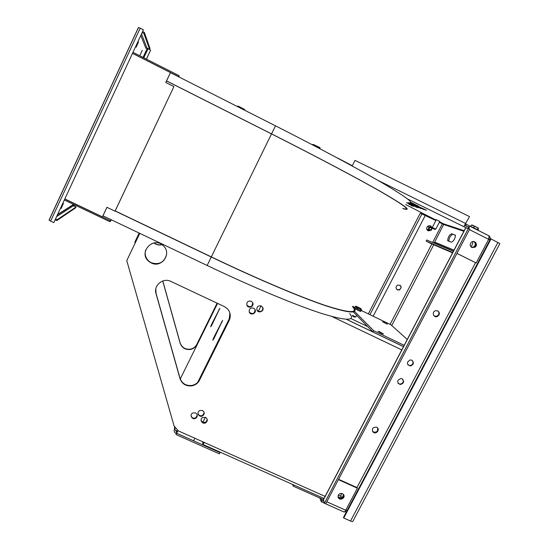 <?xml version="1.0" encoding="UTF-8"?>
<svg xmlns="http://www.w3.org/2000/svg" width="549" height="549" viewBox="0 0 549 549"><rect width="100%" height="100%" fill="white"/><g stroke="black" fill="none" stroke-linecap="round" stroke-linejoin="round"><path stroke-width="0.82" d="M464.18 230.697L443.441 223.793L439.571 221.837M436.112 220.094L423.725 213.849M352.184 165.997L355.011 160.37L469.519 216.594L463.795 226.662L466.341 227.945M409.513 202.807L420.802 208.503L410.803 203.652L418.064 207.68L416.272 207.145L408.689 202.753M407.084 202.691L413.747 206.383L411.05 205.573L411.407 204.894M408.984 204.358L410.741 204.88L406.644 202.65M410.577 202.183L418.715 206.294L414.337 204.681L426.47 210.212L423.602 209.347C421.563 208.792 409.19 202.574 411.215 203.116L410.192 202.725M436.29 219.751L439.77 221.453M165.791 82.501L170.437 72.646L275.488 125.838C320.534 148.649 360.734 170.252 384.156 183.99C406.939 197.537 415.023 203.775 408.394 202.711M468.819 227.506L464.783 225.467M416.272 207.145L416.451 206.788M411.318 203.144L411.558 202.677M337.237 157.927L337.656 158.153M468.544 228.7L468.633 227.19L464.811 225.419M465.669 225.687L466.369 224.342L465.586 224.102M179.098 77.032L179.056 75.652L133.064 52.361M178.59 76.778L179.056 75.652M166.546 80.902L271.549 133.881C318.324 157.488 359.815 179.537 383.01 192.884C405.436 205.964 412.272 211.255 403.501 208.771M489.2 239.68L489.221 238.026M433.689 242.919L434.65 242.082L443.956 223.958M352.328 165.709L337.697 158.078M468.695 227.217L469.34 225.845L466.369 224.342M132.597 53.363L178.583 76.647M170.437 72.646L165.75 82.48L173.909 86.598L115.022 211.18L106.925 207.302L102.423 216.848L64.912 198.978M132.577 53.411L170.423 72.571M115.187 210.905L211.31 256.898L271.501 133.915L166.525 80.95M271.501 133.915C318.015 157.391 359.286 179.317 382.372 192.603C404.695 205.621 411.496 210.891 402.774 208.414M173.909 86.598L115.139 211.015L211.283 257.014C257.735 279.228 300.365 297.208 325.564 305.697C350.159 313.651 359.362 314.035 353.165 306.857M102.423 216.848L102.965 215.805L207.151 265.469C253.576 287.58 296.282 305.292 321.618 313.452C346.357 321.055 355.718 321.11 349.699 313.609M441.904 223.601L442.171 223.148M424.94 215.057L425.214 214.604M451.607 233.73L455.43 235.219C455.231 238.547 453.899 240.881 451.443 242.226L447.689 240.654C447.881 237.401 449.185 235.096 451.607 233.73L455.464 235.281M472.764 241.567C473.032 242.85 472.442 244.621 470.994 246.878M489.248 235.926L490.847 238.877M469.45 225.9L489.077 235.919M468.997 228.926L469.34 225.845M489.118 235.85L488.658 239.316L476.175 262.985L456.953 253.405M424.624 214.906L424.885 214.439M470.424 226.215L478.371 230.058L478.186 230.408M77.642 206.328L74.19 205.038L73.182 205.683M147.146 48.106L150.591 50.165L146.405 59.12M142.232 50.336L140.084 55.072L142.232 50.336M138.492 42.033L136.159 47.228L138.492 42.033M61.117 208.455L63.403 203.487L61.117 208.455M211.31 256.898C257.502 278.988 299.905 296.879 324.981 305.333C349.466 313.246 358.621 313.637 352.451 306.486M64.864 199.074L110.452 220.787L111.296 219.772M106.966 207.323L102.965 215.805M237.298 106.499L238.479 106.479L244.614 109.807M241.141 108.448L241.327 108.064M312.518 144.861L313.136 144.476M319.923 148.745L320.033 147.743L312.724 144.442M319.449 148.491L319.758 147.866M315.737 146.542L316.046 145.91M430.045 225.735L431.336 227.142M429.977 230.573L431.089 230.271M448.808 241.189C449.048 237.916 450.365 235.617 452.747 234.299M474.24 241.587C476.415 243.241 476.477 245.074 474.432 247.098L471.852 247.517M476.175 262.985L456.967 253.377M471.817 247.503C469.752 245.863 469.69 244.051 471.639 242.075C474.988 239.563 478.481 245.115 474.919 247.276L471.817 247.503M57.734 214.419L72.969 204.777L73.209 205.703L75.982 207.042L75.604 207.858L56.78 220.609L55.202 219.868M140.839 35.623L145.917 48.353L146.947 48.003L149.609 49.355L150.007 48.504L144.318 32.391L142.726 31.574M110.452 220.787L109.999 221.741L64.418 200.035M109.999 221.741L111.536 219.888M244.607 109.491L238.849 106.41C237.717 105.936 237.539 105.943 238.307 106.444M319.971 147.64L313.582 144.552M429.86 225.694L430.938 226.902M429.524 230.491L427.891 230.697M432.159 244.106L452.582 252.863M390.085 324.363L431.864 243.982L426.148 241.128L426.738 239.988L453.426 251.236M435.762 229.166L432.296 227.444L432.557 228.309L434.808 229.434L432.557 228.315M478.131 229.791L478.454 228.137L471.92 225.111M477.438 229.386L478.062 228.199M473.78 227.54L474.405 226.346M470.774 226.236L471.392 225.063M140.194 28.191L138.417 27.484L49.067 220.053L50.625 221.117L53.816 222.619L143.419 29.845L140.194 28.191L50.625 221.117M55.648 218.907L57.226 219.655L56.78 220.609M57.226 219.655L75.982 207.042M149.609 49.355L143.852 33.4L144.318 32.391M142.253 32.583L143.852 33.4M143.419 29.845L53.816 222.619M346.453 319.298L372.997 332.008L367.624 326.531L350.777 318.461M428.79 230.045L427.561 229.88L426.69 228.981M439.33 222.304L443.764 224.575M368.324 313.877L420.28 213.17L435.865 220.561M431.953 228.075C431.37 225.845 429.997 225.2 427.849 226.154C426.209 227.842 426.271 229.379 428.042 230.779M397.407 289.886L399.452 289.989C402.156 287.093 401.587 285.453 397.744 285.055C395.582 286.605 395.472 288.218 397.407 289.886M426.148 241.128L452.767 252.499M473.911 241.519C475.791 243.241 475.757 245.019 473.808 246.858L471.564 247.352M437.91 310.933C439.571 313.026 439.2 314.803 436.805 316.251L434.232 316.039M478.412 228.075L472.243 225.001M150.591 50.165L146.466 59.148M353.247 311.887L367.624 326.531M403.508 346.618L372.997 332.008L373.67 330.704L404.188 345.328M354.476 311.345L373.67 330.704M428.666 229.914L427.602 229.901M428.103 230.806L430.155 230.573M431.466 227.252L430.1 225.749M396.913 289.57L399.144 289.776C401.202 288.52 401.497 286.997 400.029 285.199M324.445 503.234L325.729 503.81L469.621 229.242L468.311 228.583L324.445 503.234L323.382 499.707M468.311 228.583L465.689 227.814M474.164 241.567L474.185 241.574C476.271 243.255 476.306 245.074 474.288 247.043L471.783 247.482M437.773 310.858C440.044 312.868 439.866 314.762 437.224 316.547C433.552 318.029 431.541 312.134 435.268 310.789L437.773 310.858M489.88 239.982L488.617 239.398M347.092 510.549L346.007 509.753M407.262 339.447L390.867 324.74L361.283 310.487M354.386 307.166L352.739 306.376M354.215 308.25C357.461 310.212 359.65 311.256 360.803 311.379L361.215 310.569M380.045 331.973L377.973 331.287C380.34 332.879 382.173 333.778 383.47 333.991L380.045 331.973M384.307 322.4L382.488 321.755L387.34 324.157L384.307 322.4M139.165 233.057L134.869 242.061L139.172 233.064M154.043 242.905C156.396 244.641 158.997 245.204 161.845 244.6M162.799 280.958L180.154 342.953C181.856 347.49 185.178 349.576 190.132 349.198C193.159 348.636 195.382 347.016 196.803 344.34L217.116 303.178M126.764 260.617L139.789 233.359L126.764 260.617L174.102 426.01L178.425 430.924L325.111 496.399M229.221 320.383L199.527 380.196C197.86 383.319 195.252 385.213 191.697 385.872C185.898 386.331 182 383.916 180.003 378.632L156.026 293.633C153.301 285.425 163.149 277.334 170.911 281.417L224.39 306.61L227.595 308.957C230.491 312.422 231.033 316.238 229.221 320.383L199.493 379.798C197.832 382.914 195.231 384.801 191.683 385.467C185.891 385.92 181.994 383.511 180.01 378.234L156.067 293.372L155.799 289.028M151.27 262.971L149.088 261.605C137.387 252.78 153.727 235.24 163.609 246.069C171.995 253.947 161.427 268.379 151.27 262.971M205.566 417.425L202.629 417.563C198.937 419.498 202.533 425.036 205.93 422.655C207.879 420.747 207.755 419.004 205.566 417.425M261.297 305.958C257.955 305.429 256.513 306.816 256.98 310.116C258.428 313.664 264.302 311.297 262.889 307.728L261.297 305.958M253.604 308.085C250.049 307.618 248.663 309.108 249.452 312.546C251.298 315.915 256.884 312.909 255.065 309.526L253.604 308.085M202.492 410.494L199.788 410.515C195.938 412.148 199.054 417.988 202.636 415.874C204.811 413.994 204.763 412.203 202.492 410.494M251.229 301.188C247.709 300.708 246.309 302.183 247.036 305.608C248.834 309.032 254.503 306.095 252.705 302.664L251.229 301.188M195.561 412.917L192.877 412.923C189.021 414.529 192.075 420.376 195.684 418.311C197.894 416.437 197.853 414.639 195.561 412.917M135.15 243.049L134.869 242.061M164.117 260.089L161.372 262.36M162.724 280.985L180.154 343.242C181.856 347.792 185.185 349.871 190.139 349.5C193.179 348.938 195.403 347.311 196.823 344.635L217.253 303.247M153.857 242.933C156.293 244.813 159.011 245.403 162.003 244.71M343.633 494.656C343.084 498.417 341.238 499.24 338.081 497.12M376.628 427.191L376.916 427.342C380.333 429.263 376.49 434.664 373.361 432.338C371.399 428.879 372.49 427.163 376.628 427.191M411.832 360.206C414.289 362.724 413.802 364.653 410.371 365.984C406.473 364.227 406.432 362.21 410.247 359.924L411.832 360.206M402.06 378.796C404.572 381.603 403.927 383.511 400.125 384.526C396.598 382.193 396.872 380.189 400.962 378.515L402.06 378.796M497.922 242.418L350.523 521.035C352.081 521.68 352.883 521.715 352.938 521.145L499.878 243.584L491.046 238.939L343.743 518.023L343.482 517.398L490.518 238.767L491.046 238.939M202.65 441.732L202.856 444.429L204.386 442.508M201.051 420.184L202.787 422.435L205.889 422.188L207.289 419.614M256.898 309.924L258.339 311.331C261.496 311.907 262.971 310.617 262.751 307.447L262.69 307.275M166.553 254.64C164.261 262.388 159.176 265.098 151.318 262.758L149.143 261.393C145.677 258.318 144.497 254.558 145.602 250.104M229.88 312.985L229.139 320.081M356.624 315.325L355.766 316.993L352.341 315.318M355.587 317.02L354.009 316.979L352.616 316.149L352.369 315.256M354.414 307.111C354.846 307.783 362.038 311.31 361.269 310.473L361.105 310.315M249.164 311.921L249.335 312.257C252.828 314.632 254.736 313.712 255.059 309.519M197.969 413.239L198.127 413.864C199.109 415.696 200.605 416.211 202.602 415.421L204.228 412.731M246.782 305.045L246.933 305.326C250.433 307.776 252.348 306.877 252.684 302.623M191.045 415.579C191.738 417.892 193.275 418.654 195.657 417.851L197.317 415.222M430.485 226.771L429.119 227.101C427.76 229.53 428.433 230.573 431.13 230.251C432.461 228.734 432.241 227.581 430.485 226.771M341.396 497.675L340.751 496.234L341.553 493.386M178.068 430.512L176.696 433.278L176.709 432.173L175.618 430.519M194.874 438.26L193.598 440.813L176.696 433.278L220.025 452.596L219.957 452.06M343.441 494.395C342.775 497.778 340.97 498.581 338.019 496.811M377.616 427.946C378.062 431.445 376.539 432.749 373.052 431.864L372.462 431.308M412.402 360.556C413.671 363.122 412.869 364.811 410 365.613L407.962 364.941M402.76 379.263C403.858 382.063 402.863 383.682 399.768 384.128L398.094 383.36M350.523 521.035L343.743 518.023M292.644 484.472L293.173 486.126L293.77 484.973M293.173 486.126L323.43 499.611M203.398 442.069L203.48 443.098L204.146 442.398M261.07 305.862L258.339 311.331M205.34 417.329L202.787 422.435M177.526 431.61L174.534 429.167M344.374 511.922L346.529 511.627M346.467 510.042L345.568 510.556M213.705 337.697L212.772 340.263L213.87 338.726L222.619 320.39L213.705 337.697L214.254 337.951M211.55 324.432L210.679 326.799L211.694 325.331L219.868 308.209L211.55 324.432L212.031 324.658M355.759 306.342C354.832 305.484 361.324 308.689 361.173 309.018L361.51 309.533L361.084 310.35L360.096 310.185L356.836 308.613L357.262 307.79L355.224 306.445M430.546 227.471C428.824 228.075 428.673 228.919 430.087 229.99C431.809 229.379 431.96 228.542 430.546 227.471M220.025 452.596L219.38 453.865L176.057 434.561L176.709 432.173M177.334 431.521L176.057 434.561M198.292 414.221L198.326 414.673M338.397 479.641L357.378 488.191L345.76 510.22C344.916 511.709 344.25 512.258 343.756 511.867L324.555 503.323M174.534 426.504L174.479 429.14C173.779 431.013 174.308 432.447 176.078 433.449M361.359 309.307L357.262 307.79M360.096 310.185L360.521 309.362M324.617 503.309L321.24 501.724L321.892 500.482L323.677 501.278M319.813 497.998L321.24 501.724M321.165 498.602L321.892 500.482M357.378 488.191L357.097 487.636L338.575 479.291M361.173 309.018L355.807 306.39M338.109 497.216C341.32 499.432 343.18 498.609 343.681 494.731M342.425 493.633C339.289 493.167 337.882 494.45 338.205 497.476C339.536 501.017 345.554 498.32 343.804 494.965L342.425 493.633M405.684 204.523L423.842 213.911M463.795 226.662L407.612 199.013M377.671 180.23L465.854 223.594M423.602 209.347L423.842 208.881M414.392 204.702L414.632 204.235M271.549 133.881L275.488 125.838M463.871 231.287L443.777 224.548M434.65 242.082L454.002 250.145M488.658 239.316L469.429 229.599M143.056 57.419L147.262 48.408M56.787 216.457L73.346 205.786M143.797 57.796L147.976 48.834M146.947 48.003L141.573 34.052M207.151 265.469L211.283 257.014M432.646 242.48L442.343 223.827M373.183 316.217L425.358 215.263M332.07 316.581L401.786 349.912M369.937 314.652L422.03 213.733M465.833 227.787L323.251 500.194M426.786 229.166L428.604 229.832M475.551 262.703L356.96 487.567M199.527 380.196L199.493 379.798M180.003 378.632L180.01 378.234M217.562 303.391L180.25 378.988M340.696 495.85L341.485 497.641M174.479 429.14L175.337 427.41M197.715 382.324L230.086 317.109M338.294 495.136L340.751 496.234M340.243 493.503L341.252 493.956M222.036 322.215L221.501 321.968M219.291 309.931L218.825 309.711M326.799 501.772L345.76 510.22M414.584 204.207L414.337 204.681M489.372 236.07L469.573 226.051M433.978 242.788L453.543 251.017M447.689 240.654L448.602 241.107M73.209 205.703L56.918 216.169M238.849 106.41L238.479 106.479M244.531 109.381L244.779 109.752M474.919 247.276L474.432 247.098M436.366 219.6L432.296 227.444M439.852 221.302L435.776 229.153M138.52 27.457L49.094 220.197M391.746 325.53L433.744 244.785M434.849 229.42L435.652 229.125M403.488 346.666L346.33 319.292M465.724 227.753L323.21 500.036M474.288 247.043L473.808 246.858M437.224 316.547L436.805 316.251M324.034 498.471L203.02 444.505M191.697 385.872L191.683 385.467M205.889 422.188L205.93 422.655M202.602 415.421L202.636 415.874M195.657 417.851L195.684 418.311M427.451 226.49L429.119 227.101M373.361 432.338L373.052 431.864M410.371 365.984L410 365.613M400.125 384.526L399.768 384.128M230.052 317.315L197.86 382.166M175.378 427.458L174.493 429.256"/></g></svg>
